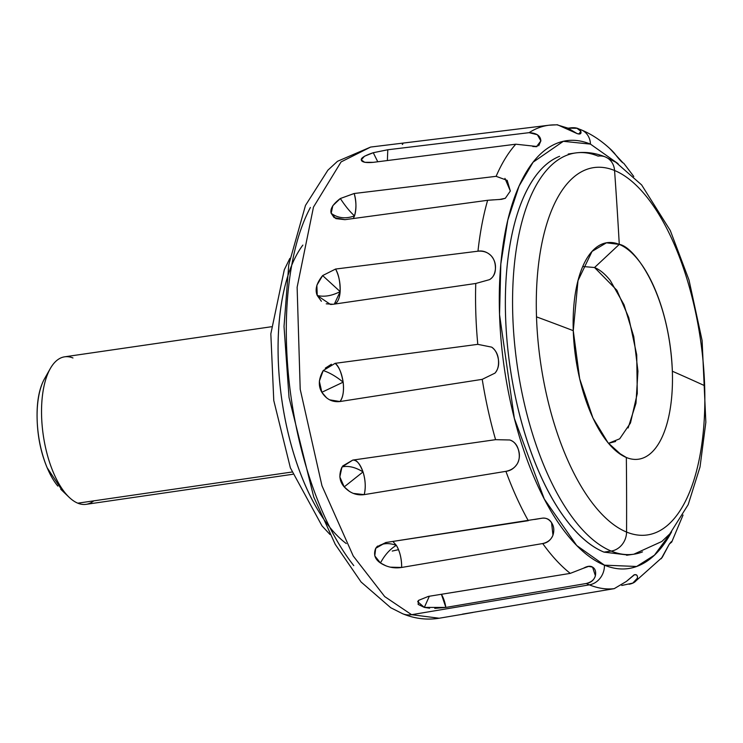 <?xml version="1.0" encoding="UTF-8"?>
<svg xmlns="http://www.w3.org/2000/svg" width="743" height="743" viewBox="0 0 743 743"><rect width="100%" height="100%" fill="white"/><g stroke="black" fill="none" stroke-linecap="round" stroke-linejoin="round"><path stroke-width="1.11" d="M402.882 143.947L402.279 144.476M537.17 146.52L515.8 144.198L373.302 162.336C365.872 163.023 361.86 162.206 361.265 159.894L362.584 161.575L361.265 159.894C360.912 157.915 364.915 155.519 373.265 152.714L377.769 161.77L373.265 152.714L387.651 149.78L529.081 132.672C536.632 133.034 540.551 135.783 540.858 140.929L538.703 145.786M361.73 160.952L361.265 159.894L364.469 156.234L373.265 152.714L387.79 149.761L387.372 160.544L387.79 149.761M504.952 178.385L510.339 191.016L505.314 198.297L501.571 199.319L487.64 200.294L344.947 219.668L334.109 217.597L331.183 213.306C337.907 218.228 345.69 219.083 354.532 215.869L353.278 218.535L354.532 215.869C345.699 219.083 337.916 218.228 331.183 213.306C329.892 209.015 332.938 204.084 340.331 198.52C345.356 206.155 350.092 211.941 354.532 215.869C356.491 208.328 356.38 200.87 354.197 193.505L496.12 176.323A234.008 101.847 -98.3 0 1 515.8 144.198A234.008 101.847 81.7 0 0 496.12 176.323L507.19 180.373L510.339 191.016L505.314 198.297L499.036 199.579M326.679 397.951L321.849 392.276L319.341 381.178L323.214 370.553L335.121 363.336C339.161 367.033 341.845 373.311 343.145 382.171L321.849 392.276C318.097 386.063 318.552 378.819 323.214 370.553C329.651 372.67 336.291 376.543 343.145 382.171C344.093 391.022 343.034 397.477 339.96 401.536C332.353 402.39 326.316 399.307 321.849 392.276L343.145 382.171C341.297 372.076 338.622 365.797 335.121 363.336L477.786 344.343A234.008 101.847 -98.3 0 1 475.761 283.473L333.161 304.277L330.468 304.454L317.242 295.5C324.273 297.135 331.907 295.835 340.145 291.6L334.35 304.101A20.869 9.083 -98.3 0 0 340.145 291.6C331.917 295.835 324.282 297.135 317.242 295.5C314.744 289.714 316.537 283.074 322.629 275.579L340.145 291.6C340.201 281.773 338.678 274.251 335.567 269.05L477.972 251.19C483.387 250.781 487.752 252.286 491.086 255.703C494.466 259.632 495.906 264.062 495.405 269.012C495.237 273.833 493.241 277.38 489.423 279.674L475.761 283.473A234.008 101.847 81.7 0 0 477.786 344.343L491.68 347.139C495.665 350.12 497.903 354.262 498.404 359.584C499.25 364.859 498.098 369.373 494.959 373.135L482.226 379.348A234.008 101.847 81.7 0 0 495.581 439.67L509.782 439.986C514.072 441.453 516.905 444.565 518.28 449.329C520.026 454.149 519.747 458.877 517.434 463.511C515.057 467.626 511.212 470.245 505.909 471.341A234.008 101.847 81.7 0 0 528.292 520.685A234.008 101.847 -98.3 0 1 505.909 471.341L364.191 494.634C356.575 495.646 349.916 493.064 344.213 486.888L363.021 471.916C365.491 480.089 365.881 487.659 364.191 494.634L353.436 493.417M534.691 519.459L542.26 518.177C546.504 517.825 549.606 519.348 551.585 522.747C553.972 526.267 554.427 530.409 552.959 535.174C551.325 539.502 547.916 542.297 542.715 543.551L401.647 567.457C394.059 568.646 386.992 567.15 380.462 562.99C384.642 555.077 389.926 549.198 396.335 545.334C399.892 551.408 401.666 558.782 401.647 567.457L390.604 567.178M671.579 531.877L654.444 555.17L636.64 566.482L604.421 565.163A17.888 15.603 112.3 0 1 589.385 584.852A234.008 101.847 81.7 0 0 614.229 588.651A234.008 101.847 -98.3 0 1 589.385 584.852L411.603 614.693L384.725 596.601L353.25 556.015L321.97 485.783L300.209 389.276L297.126 287.262L313.481 207.093L341.083 161.918L370.646 147.058L341.083 161.918L313.481 207.093L297.126 287.262L300.209 389.276L321.97 485.783L353.25 556.015L384.725 596.601L411.603 614.693A20.869 18.204 112.3 0 1 402.409 613.644A20.869 18.204 -67.7 0 0 411.603 614.693L589.385 584.852A234.008 101.847 -98.3 0 1 586.283 583.487L445.865 607.43A20.869 9.083 -98.3 0 0 441.407 594.289L445.865 607.43L424.327 607.403L429.333 596.248L424.327 607.403L417.668 601.663L418.541 600.381L428.377 596.397L570.262 573.382A234.008 101.847 -98.3 0 1 542.715 543.551A234.008 101.847 81.7 0 0 570.262 573.382L583.496 568.219C587.351 566.036 590.379 565.674 592.57 567.132C595.227 568.729 596.165 571.599 595.384 575.741C594.4 579.577 591.372 582.168 586.283 583.487A234.008 101.847 81.7 0 0 589.385 584.852A17.888 15.603 -67.7 0 0 604.421 565.163L576.726 545.52L544.285 499.017L514.342 418.346L499.537 314.568L500.828 263.979L507.766 220.216L519.088 186.019L533.112 162.178L563.315 141.319L590.453 144.114A17.888 15.603 -67.7 0 0 581.481 129.96A17.888 15.603 112.3 0 1 590.453 144.114L618.009 163.627M573.262 330.672A109.379 47.608 -98.3 0 1 619.272 244.401A4472.089 3899.812 -67.7 0 0 614.563 170.5A185.592 80.773 81.7 0 0 536.502 316.862A4472.089 1001.304 -1.9 0 1 573.262 330.672A4472.089 1001.304 178.1 0 0 536.502 316.862A185.592 80.773 -98.3 0 1 614.563 170.5A17.888 15.603 -67.7 0 0 605.619 157.061A17.888 15.603 112.3 0 1 614.563 170.5A4472.089 3899.812 112.3 0 1 619.272 244.401C633.621 246.054 669.062 292.092 672.35 371.231A109.379 47.608 -98.3 0 1 626.34 457.493A109.379 47.608 81.7 0 0 672.35 371.231A4472.089 1001.304 -1.9 0 1 704.633 385.691A4472.089 1001.304 178.1 0 0 672.35 371.231A109.379 47.608 -98.3 0 0 619.272 244.401L594.549 267.517L619.272 244.401L606.418 242.812L592.041 251.413L578.008 280.594L573.262 330.672A109.379 47.608 -98.3 0 0 626.34 457.493L617.173 451.948L626.34 457.493A4472.089 3899.812 112.3 0 1 626.563 532.053A185.592 80.773 -98.3 0 1 536.502 316.862A185.592 80.773 81.7 0 0 626.563 532.053A185.592 80.773 81.7 0 0 704.633 385.691A185.592 80.773 81.7 0 0 614.563 170.5A185.592 80.773 -98.3 0 1 704.633 385.691A185.592 80.773 -98.3 0 1 626.563 532.053A4472.089 3899.812 -67.7 0 0 626.34 457.493L621.677 455.125L608.053 442.791L592.923 417.965L579.67 378.763L573.262 330.672M349.637 491.569L344.213 486.888C339.365 481.399 338.622 474.777 341.984 467.031L343.554 466.632C349.619 465.842 356.111 467.598 363.021 471.916L344.213 486.888L339.82 476.904L341.984 467.031L352.776 460.084L495.581 439.67A234.008 101.847 -98.3 0 1 482.226 379.348L339.96 401.536L329.688 399.845M386.091 565.906L380.462 562.99C374.871 559.238 373.292 554.343 375.707 548.325C380.871 543.291 387.744 542.297 396.335 545.334C389.936 549.188 384.651 555.067 380.462 562.99L374.769 555.866L375.707 548.325L385.766 542.529L542.26 518.177C545.929 517.676 549.04 519.199 551.585 522.747L552.959 535.174C550.86 540.096 547.452 542.892 542.715 543.551L401.647 567.457A20.869 9.083 -98.3 0 0 396.335 545.334L392.871 541.433L396.335 545.334C387.707 542.306 380.834 543.3 375.707 548.325L376.738 546.978L385.914 542.501L528.292 520.685M462.443 614.145L614.229 588.651L626.368 581.435L634.141 574.813C636.621 574.209 637.698 575.342 637.383 578.184L632.795 583.097L621.77 585.475M623.136 162.977L609.808 148.572M578.871 134.037L580.85 131.297C579.67 128.548 576.438 127.387 571.163 127.796L568.061 128.186L576.995 128.279L580.85 131.297C581.481 133.786 580.255 134.557 577.162 133.619L567.977 128.14L556.795 124.768M608.489 443.32L619.699 438.807L630.473 422.999L637.28 393.539L636.723 354.875L628.754 317.595L616.885 290.272L594.549 267.517L582.763 266.486M346.266 543.56A164.361 71.532 -98.3 0 1 284.485 288.182M302.856 245.106A164.361 71.532 81.7 0 0 316.629 507.924M398.517 549.662L392.239 551.055M559.59 156.318A202.737 88.241 81.7 0 0 508.175 352.247A202.737 88.241 81.7 0 0 603.985 552.123L611.192 551.074A202.737 88.241 -98.3 0 1 515.382 351.198A202.737 88.241 -98.3 0 1 566.798 155.268A202.737 88.241 -98.3 0 1 598.087 156.114A17.888 15.603 112.3 0 1 605.619 157.061M566.798 155.268A202.737 88.241 81.7 0 0 515.382 351.198A202.737 88.241 81.7 0 0 611.192 551.074A17.888 15.603 -67.7 0 0 626.563 532.053A17.888 15.603 112.3 0 1 611.192 551.074A202.737 88.241 81.7 0 0 642.481 551.91A202.737 88.241 -98.3 0 1 611.192 551.074L603.985 552.123L628.086 555.049M579.456 133.944L577.162 133.619L557.454 124.778L549.133 125.205L370.646 147.058L337.498 161.296L327.867 170.212L305.475 205.439L288.758 264.805L284.021 326.437L289.036 397.486L313.722 496.946L335.26 544.387L361.089 582.01L390.734 607.728L402.641 613.737C414.613 618.696 426.798 620.191 439.187 618.232L411.603 614.693L439.187 618.232L462.564 614.285M548.64 125.27A234.008 101.847 81.7 0 0 529.081 132.672A234.008 101.847 -98.3 0 1 548.64 125.27A234.008 101.847 -98.3 0 1 555.383 124.88M529.081 132.672L537.375 134.715L540.858 140.929L536.502 146.65L532.805 146.51M493.658 199.811L487.64 200.294A234.008 101.847 81.7 0 0 477.972 251.19A234.008 101.847 -98.3 0 1 487.64 200.294M583.422 568.256L588.605 566.389L592.57 567.132L595.384 575.741C594.029 580.125 591.001 582.707 586.283 583.487L445.865 607.43L434.766 608.378M429.593 608.192L424.327 607.403L418.142 604.412L418.541 600.381L428.377 596.397L570.262 573.382M342.709 465.972L352.776 460.084L495.581 439.67L509.782 439.986C513.524 441.017 516.357 444.128 518.28 449.329C519.877 454.948 519.598 459.676 517.434 463.511C514.481 468.192 510.645 470.802 505.909 471.341L364.191 494.634A20.869 9.083 -98.3 0 0 363.021 471.916C359.593 463.307 356.222 459.35 352.925 460.066C356.9 460.121 360.262 464.078 363.021 471.916C356.083 467.598 349.591 465.833 343.554 466.632L341.984 467.031M325.267 368.175L331.378 364.256M321.375 301.249L317.242 295.5L316.862 285.228L322.629 275.579L335.567 269.05L477.972 251.19C482.69 250.382 487.055 251.886 491.086 255.703C494.123 258.889 495.562 263.328 495.405 269.012C494.81 274.353 492.813 277.901 489.423 279.674L475.761 283.473L333.161 304.277L326.223 303.813M344.947 219.668L335.845 218.618L331.183 213.306L332.827 205.662L340.331 198.52L354.058 193.524L496.12 176.323M373.302 162.336L364.683 162.299L361.265 159.894M634.243 582.373L662.254 557.343L669.118 544.461C671.04 541.768 671.904 540.978 671.691 542.093L669.499 543.867M671.7 542.093L669.434 543.96M623.182 163.005L622.857 162.782C620.999 161.445 618.148 158.203 614.294 153.067L611.907 150.532C602.294 141.272 592.097 134.39 581.286 129.886L578.472 128.79M671.598 531.839C663.072 547.823 652.986 558.699 641.348 564.476C629.711 570.243 617.396 570.475 604.421 565.163C591.437 559.85 578.769 549.393 566.426 533.799C554.074 518.205 542.984 498.664 533.149 475.167C523.313 451.67 515.484 426.008 509.661 398.183C503.838 370.358 500.466 342.486 499.537 314.568C498.609 286.649 500.206 260.812 504.321 237.054C508.426 213.297 514.75 193.421 523.276 177.438C531.793 161.463 541.879 150.578 553.516 144.811C565.154 139.034 577.469 138.802 590.453 144.114L618.083 163.674M556.238 157.804C545.325 163.228 535.861 173.425 527.864 188.425C519.868 203.415 513.942 222.055 510.088 244.336C506.224 266.626 504.738 290.866 505.602 317.047C506.475 343.238 509.633 369.382 515.103 395.48C520.564 421.587 527.911 445.651 537.133 467.7C546.356 489.739 556.758 508.073 568.349 522.7C579.93 537.328 591.809 547.136 603.985 552.123M310.398 207.464C301.834 223.522 295.482 243.49 291.349 267.369C287.216 291.247 285.618 317.215 286.547 345.272C287.476 373.33 290.866 401.341 296.717 429.305C302.577 457.279 310.444 483.061 320.326 506.68C330.208 530.298 341.353 549.941 353.77 565.609M608.498 443.33L615.613 441.481M628.123 427.968L635.971 403.3L637.949 371.221L633.76 336.625L624.036 304.76L610.272 280.492C605.155 274.046 599.917 269.718 594.549 267.517M661.233 558.727L669.118 544.461C671.17 541.758 672.034 540.969 671.691 542.093L671.375 541.731M614.229 588.651L626.368 581.435L634.522 574.71M634.141 574.813C636.77 574.525 637.847 575.649 637.383 578.184C636.519 581.342 633.751 583.366 629.08 584.249M335.121 363.336L477.786 344.343L491.68 347.139C495.2 349.47 497.438 353.622 498.404 359.584C498.962 365.575 497.81 370.098 494.959 373.135L482.226 379.348L339.96 401.536A20.869 9.083 -98.3 0 0 343.145 382.171C336.263 376.525 329.623 372.652 323.214 370.553M463.075 614.201L472.975 612.436M322.629 275.579L335.567 269.05C338.994 275.746 340.517 283.269 340.145 291.6L322.629 275.579M340.331 198.52L354.197 193.505C356.408 202.04 356.519 209.498 354.532 215.869C350.074 211.913 345.337 206.127 340.331 198.52M42.184 383.732A64.102 27.9 81.7 0 0 57.833 486.089M61.474 357.671A74.532 32.441 81.7 0 0 42.565 429.695A74.532 32.441 81.7 0 0 77.792 503.178A74.532 32.441 -98.3 0 1 65.672 493.566A74.532 32.441 -98.3 0 1 47.468 374.546A74.532 32.441 -98.3 0 1 72.972 357.977M93.757 500.856A74.532 32.441 -98.3 0 1 77.792 503.178L291.943 472.028L77.792 503.178A74.532 32.441 81.7 0 0 89.29 503.494M44.914 378.066L44.19 379.357C38.924 389.23 36.574 402.79 37.15 420.027C37.726 437.274 41.041 453.146 47.115 467.663L62.44 490.854M330.468 304.454L331.508 304.444M289.863 258.378L284.3 269.746L270.833 333.821L273.768 400.496L290.374 467.849L322.016 525.905L330.031 534.533M626.618 555.262L633.825 554.213L661.846 541.48L669.787 533.911L688.185 504.646L700.027 466.966L705.85 422.275L702.107 340.508L689.002 280L670.279 230.506L641.646 184.942L615.771 162.225L605.443 156.987C595.626 152.919 585.623 151.581 575.453 152.965L568.256 154.015M671.737 542.019L683.049 515.048M633.798 176.49L623.776 163.293M588.605 566.389L587.537 566.547M535.907 146.733L536.502 146.65M376.738 546.978L377.639 546.04M44.645 378.54L50.329 368.509M60.74 489.219L69.053 497.216M271.353 326.753L64.65 356.816M292.816 474.266L86.114 504.339"/></g></svg>
